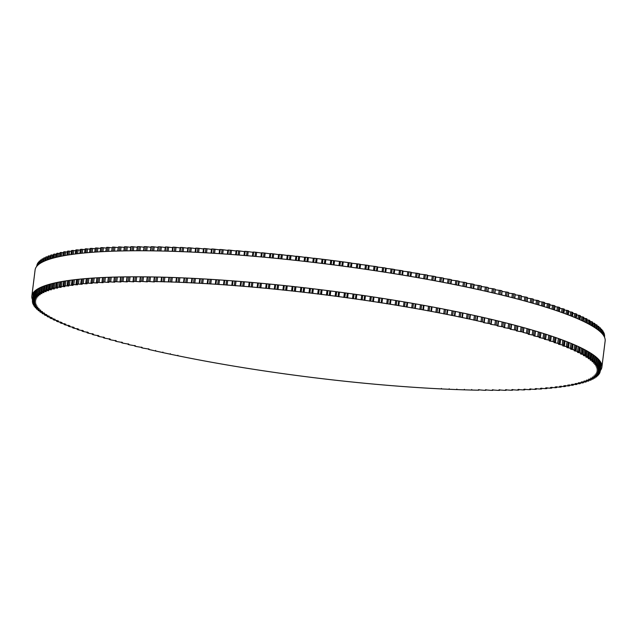 <?xml version="1.0" encoding="UTF-8"?>
<svg xmlns="http://www.w3.org/2000/svg" width="637" height="637" viewBox="0 0 637 637"><rect width="100%" height="100%" fill="white"/><g stroke="black" fill="none" stroke-linecap="round" stroke-linejoin="round"><path stroke-width="0.96" d="M527.619 298.227L532.062 298.777A286.109 41.795 7.1 0 1 533.344 299.143L533.065 303.316M523.096 332.395L527.731 333.509A286.109 41.795 7.1 0 1 529.013 333.884L528.161 334.234L533.472 335.189A286.109 41.795 7.1 0 1 534.706 335.564L533.758 335.906L539.006 336.869A286.109 41.795 7.1 0 1 540.192 337.244L539.149 337.578L544.324 338.55A286.109 41.795 7.1 0 1 545.471 338.916L544.324 339.25L549.428 340.222A286.109 41.795 7.1 0 1 550.527 340.588L549.277 340.922L554.309 341.894A286.109 41.795 7.1 0 1 555.36 342.26L554.015 342.579L558.967 343.558A286.109 41.795 7.1 0 1 559.971 343.924L558.522 344.235L563.395 345.214A286.109 41.795 7.1 0 1 564.342 345.58L562.789 345.883L567.591 346.862A286.109 41.795 7.1 0 1 568.483 347.229L566.826 347.523L571.548 348.503A286.109 41.795 7.1 0 1 572.384 348.861L570.625 349.148L575.259 350.135A286.109 41.795 7.1 0 1 576.047 350.485L574.176 350.764L578.73 351.743A286.109 41.795 7.1 0 1 579.455 352.102L577.488 352.365L581.947 353.344A286.109 41.795 7.1 0 1 582.624 353.694L580.538 353.949L584.909 354.928A286.109 41.795 7.1 0 1 585.53 355.271L583.341 355.518L587.625 356.489A286.109 41.795 7.1 0 1 588.19 356.831L585.889 357.062L590.077 358.034A286.109 41.795 7.1 0 1 590.587 358.368L588.182 358.591L592.275 359.555A286.109 41.795 7.1 0 1 592.721 359.889L590.212 360.096L594.21 361.052A286.109 41.795 7.1 0 1 594.6 361.386L591.98 361.577L595.874 362.533A286.109 41.795 7.1 0 1 596.208 362.851L593.485 363.034L597.283 363.982A286.109 41.795 7.1 0 1 597.554 364.3L594.719 364.468L598.422 365.407A286.109 41.795 7.1 0 1 598.637 365.718L595.691 365.869L599.29 366.801A286.109 41.795 7.1 0 1 599.441 367.111L596.399 367.246L599.887 368.17A286.109 41.795 7.1 0 1 599.99 368.473L596.837 368.584L600.221 369.508A286.109 41.795 7.1 0 1 600.261 369.802L597.004 369.898L600.285 370.814A286.109 41.795 7.1 0 1 600.261 371.1L596.901 371.18L600.078 372.088A286.109 41.795 7.1 0 1 599.998 372.358L596.535 372.43L599.608 373.322A286.109 41.795 7.1 0 1 599.465 373.593L595.898 373.64L598.86 374.524A286.109 41.795 7.1 0 1 598.661 374.787L594.99 374.819L597.848 375.687A286.109 41.795 7.1 0 1 597.594 375.941L593.819 375.957L596.574 376.817A286.109 41.795 7.1 0 1 596.256 377.056L592.386 377.056L595.03 377.9A286.109 41.795 7.1 0 1 594.655 378.139L590.682 378.115L593.222 378.951A286.109 41.795 7.1 0 1 592.784 379.182L588.715 379.142L591.152 379.963A286.109 41.795 7.1 0 1 590.658 380.178L586.494 380.122L588.819 380.926A286.109 41.795 7.1 0 1 588.269 381.133L584.01 381.053L586.223 381.85A286.109 41.795 7.1 0 1 585.618 382.049L581.27 381.945L583.381 382.726A286.109 41.795 7.1 0 1 582.72 382.917L578.277 382.797L580.275 383.562A286.109 41.795 7.1 0 1 579.559 383.745L575.036 383.601L576.931 384.35A286.109 41.795 7.1 0 1 576.159 384.525L571.54 384.366L573.332 385.098A286.109 41.795 7.1 0 1 572.504 385.258L567.806 385.074L569.494 385.791A286.109 41.795 7.1 0 1 568.61 385.942L563.833 385.743L565.409 386.444A286.109 41.795 7.1 0 1 564.478 386.579L559.62 386.364L561.093 387.049A286.109 41.795 7.1 0 1 560.106 387.169L555.169 386.93L556.539 387.599A286.109 41.795 7.1 0 1 555.504 387.718L550.495 387.455L551.761 388.1A286.109 41.795 7.1 0 1 550.679 388.212L545.591 387.925L546.761 388.554A286.109 41.795 7.1 0 1 545.63 388.65L540.471 388.347L541.546 388.96A286.109 41.795 7.1 0 1 540.359 389.048L535.136 388.721L536.107 389.318A286.109 41.795 7.1 0 1 534.881 389.39L529.594 389.048L530.47 389.621A286.109 41.795 7.1 0 1 529.196 389.677L523.845 389.318L524.625 389.876A286.109 41.795 7.1 0 1 523.311 389.924L517.897 389.541L518.582 390.075A286.109 41.795 7.1 0 1 517.22 390.115L511.75 389.709L512.347 390.226A286.109 41.795 7.1 0 1 510.946 390.25L505.42 389.828L505.929 390.322A286.109 41.795 7.1 0 1 504.488 390.338L498.914 389.892L499.328 390.37A286.109 41.795 7.1 0 1 497.847 390.37L492.226 389.908L492.552 390.362A286.109 41.795 7.1 0 1 491.039 390.354L485.37 389.868L485.617 390.306A286.109 41.795 7.1 0 1 484.064 390.29L478.347 389.78L478.514 390.202A286.109 41.795 7.1 0 1 476.922 390.17L471.261 390.043A286.109 41.795 7.1 0 1 469.636 389.995L463.855 389.828A286.109 41.795 7.1 0 1 462.207 389.772L456.315 389.565A286.109 41.795 7.1 0 1 454.635 389.502L448.639 389.255A286.109 41.795 7.1 0 1 446.927 389.175L440.836 388.888A286.109 41.795 7.1 0 1 439.1 388.801L432.921 388.474A286.109 41.795 7.1 0 1 431.161 388.379L424.895 388.013A286.109 41.795 7.1 0 1 423.103 387.901L416.757 387.495A286.109 41.795 7.1 0 1 414.95 387.376L408.532 386.938A286.109 41.795 7.1 0 1 406.709 386.802L400.219 386.325A286.109 41.795 7.1 0 1 398.372 386.181L391.827 385.664A286.109 41.795 7.1 0 1 389.963 385.512L383.363 384.955A286.109 41.795 7.1 0 1 381.483 384.796L374.827 384.207A286.109 41.795 7.1 0 1 372.94 384.031L366.243 383.41A286.109 41.795 7.1 0 1 364.348 383.227L357.612 382.566A286.109 41.795 7.1 0 1 355.701 382.367L348.941 381.674A286.109 41.795 7.1 0 1 347.022 381.475L340.238 380.743A286.109 41.795 7.1 0 1 338.319 380.536L331.519 379.771A286.109 41.795 7.1 0 1 329.584 379.548L322.776 378.752A286.109 41.795 7.1 0 1 320.849 378.521L314.033 377.701A286.109 41.795 7.1 0 1 312.098 377.462L305.29 376.602A286.109 41.795 7.1 0 1 303.355 376.356L296.555 375.464A286.109 41.795 7.1 0 1 294.628 375.209L287.844 374.293A286.109 41.795 7.1 0 1 285.917 374.03L279.157 373.091A286.109 41.795 7.1 0 1 277.238 372.812L270.502 371.841A286.109 41.795 7.1 0 1 268.599 371.562L261.895 370.567A286.109 41.795 7.1 0 1 260 370.28L253.335 369.253A286.109 41.795 7.1 0 1 251.456 368.958L244.839 367.915A286.109 41.795 7.1 0 1 242.976 367.613L236.415 366.538A286.109 41.795 7.1 0 1 234.559 366.235L228.062 365.136A286.109 41.795 7.1 0 1 226.223 364.826L219.789 363.703A286.109 41.795 7.1 0 1 217.973 363.385L211.611 362.254A286.109 41.795 7.1 0 1 209.82 361.927L203.529 360.773A286.109 41.795 7.1 0 1 201.762 360.438L195.559 359.268A286.109 41.795 7.1 0 1 193.815 358.926L187.708 357.739A286.109 41.795 7.1 0 1 185.988 357.397L179.968 356.187A286.109 41.795 7.1 0 1 178.28 355.844L172.364 354.626A286.109 41.795 7.1 0 1 170.7 354.276L164.895 353.041A286.109 41.795 7.1 0 1 163.263 352.683L157.57 351.433A286.109 41.795 7.1 0 1 155.977 351.083L150.396 349.817A286.109 41.795 7.1 0 1 148.835 349.458L148.453 349.307L149.058 349.1L143.381 348.192A286.109 41.795 7.1 0 1 141.852 347.834L142.162 347.468L136.525 346.552A286.109 41.795 7.1 0 1 135.036 346.186L135.434 345.827L129.844 344.896A286.109 41.795 7.1 0 1 128.387 344.537L128.873 344.171L123.339 343.239A286.109 41.795 7.1 0 1 121.922 342.873L122.495 342.515L117.017 341.575A286.109 41.795 7.1 0 1 115.647 341.201L116.308 340.851L110.878 339.903A286.109 41.795 7.1 0 1 109.556 339.529L110.312 339.179L104.938 338.223A286.109 41.795 7.1 0 1 103.656 337.857L104.508 337.506L99.205 336.551A286.109 41.795 7.1 0 1 97.963 336.177L98.91 335.834L93.671 334.871A286.109 41.795 7.1 0 1 92.476 334.497L93.52 334.162L88.352 333.191A286.109 41.795 7.1 0 1 87.205 332.825L88.352 332.49L83.248 331.519A286.109 41.795 7.1 0 1 82.149 331.144L83.391 330.818L78.359 329.847A286.109 41.795 7.1 0 1 77.316 329.48L78.662 329.154L73.701 328.182A286.109 41.795 7.1 0 1 72.706 327.816L74.155 327.498L69.274 326.518A286.109 41.795 7.1 0 1 68.326 326.16L69.879 325.849L65.085 324.87A286.109 41.795 7.1 0 1 64.186 324.512L65.842 324.217L61.128 323.238A286.109 41.795 7.1 0 1 60.284 322.871L62.052 322.585L57.418 321.605A286.109 41.795 7.1 0 1 56.629 321.247L58.493 320.976L53.946 319.997A286.109 41.795 7.1 0 1 53.213 319.639L55.188 319.376L50.729 318.396A286.109 41.795 7.1 0 1 50.052 318.046L52.13 317.791L47.759 316.812A286.109 41.795 7.1 0 1 47.138 316.47L49.328 316.223L45.052 315.251A286.109 41.795 7.1 0 1 44.486 314.909L46.78 314.678L42.591 313.707A286.109 41.795 7.1 0 1 42.09 313.372L44.494 313.149L40.402 312.186A286.109 41.795 7.1 0 1 39.948 311.851L42.464 311.644L38.467 310.681A286.109 41.795 7.1 0 1 38.077 310.354L40.696 310.163L36.795 309.208A286.109 41.795 7.1 0 1 36.468 308.881L39.191 308.706L35.393 307.759A286.109 41.795 7.1 0 1 35.123 307.44L37.949 307.273L34.255 306.333A286.109 41.795 7.1 0 1 34.04 306.023L36.978 305.871L33.387 304.932A286.109 41.795 7.1 0 1 33.228 304.629L36.277 304.494L32.782 303.57A286.109 41.795 7.1 0 1 32.686 303.268L35.839 303.148L32.447 302.233A286.109 41.795 7.1 0 1 32.415 301.938L35.672 301.834L32.383 300.927A286.109 41.795 7.1 0 1 32.407 300.64L35.776 300.56L32.591 299.653A286.109 41.795 7.1 0 1 32.67 299.382L36.142 299.31L33.068 298.419A286.109 41.795 7.1 0 1 33.212 298.148L36.779 298.1L33.809 297.216A286.109 41.795 7.1 0 1 34.008 296.953L37.679 296.922L34.82 296.054A286.109 41.795 7.1 0 1 35.083 295.799L38.857 295.783L36.102 294.923A286.109 41.795 7.1 0 1 36.42 294.676L40.29 294.684L37.647 293.832A286.109 41.795 7.1 0 1 38.021 293.601L41.994 293.617L39.454 292.789A286.109 41.795 7.1 0 1 39.892 292.558L43.953 292.598L41.524 291.778A286.109 41.795 7.1 0 1 42.018 291.563L46.182 291.619L43.857 290.814A286.109 41.795 7.1 0 1 44.407 290.607L48.659 290.687L46.445 289.891A286.109 41.795 7.1 0 1 47.05 289.692L51.398 289.787L49.296 289.007A286.109 41.795 7.1 0 1 49.957 288.824L54.392 288.943L52.393 288.179A286.109 41.795 7.1 0 1 53.11 287.996L57.641 288.131L55.745 287.383A286.109 41.795 7.1 0 1 56.518 287.215L61.128 287.375L59.345 286.642A286.109 41.795 7.1 0 1 60.165 286.483L64.863 286.658L63.182 285.941A286.109 41.795 7.1 0 1 64.066 285.798L68.844 285.997L67.267 285.296A286.109 41.795 7.1 0 1 68.199 285.161L73.056 285.376L71.583 284.691A286.109 41.795 7.1 0 1 72.562 284.564L77.499 284.803L76.129 284.142A286.109 41.795 7.1 0 1 77.165 284.022L82.181 284.285L80.907 283.632A286.109 41.795 7.1 0 1 81.99 283.529L87.078 283.807L85.907 283.178A286.109 41.795 7.1 0 1 87.046 283.091L92.198 283.385L91.131 282.772A286.109 41.795 7.1 0 1 92.309 282.693L97.533 283.019L96.561 282.422A286.109 41.795 7.1 0 1 97.787 282.35L103.083 282.693L102.207 282.119A286.109 41.795 7.1 0 1 103.473 282.056L108.831 282.422L108.051 281.865A286.109 41.795 7.1 0 1 109.365 281.817L114.779 282.199L114.095 281.665A286.109 41.795 7.1 0 1 115.448 281.626L120.919 282.032L120.321 281.514A286.109 41.795 7.1 0 1 121.723 281.49L127.249 281.912L126.747 281.419A286.109 41.795 7.1 0 1 128.188 281.403L133.762 281.849L133.348 281.371A286.109 41.795 7.1 0 1 134.821 281.363L140.451 281.833L140.116 281.371A286.109 41.795 7.1 0 1 141.637 281.379L147.306 281.865L147.059 281.435A286.109 41.795 7.1 0 1 148.612 281.45L154.321 281.952L154.162 281.538A286.109 41.795 7.1 0 1 155.746 281.57L161.416 281.697A286.109 41.795 7.1 0 1 163.032 281.745L168.813 281.912A286.109 41.795 7.1 0 1 170.469 281.96L176.361 282.175A286.109 41.795 7.1 0 1 178.041 282.239L184.037 282.486A286.109 41.795 7.1 0 1 185.741 282.565L191.833 282.852A286.109 41.795 7.1 0 1 193.568 282.939L199.755 283.266A286.109 41.795 7.1 0 1 201.515 283.361L207.781 283.728A286.109 41.795 7.1 0 1 209.565 283.839L215.911 284.245A286.109 41.795 7.1 0 1 217.719 284.365L224.136 284.803A286.109 41.795 7.1 0 1 225.968 284.938L232.457 285.416A286.109 41.795 7.1 0 1 234.297 285.559L240.85 286.077A286.109 41.795 7.1 0 1 242.713 286.228L249.314 286.777A286.109 41.795 7.1 0 1 251.193 286.945L257.842 287.534A286.109 41.795 7.1 0 1 259.737 287.709L266.425 288.33A286.109 41.795 7.1 0 1 268.328 288.513L275.057 289.174A286.109 41.795 7.1 0 1 276.968 289.365L283.728 290.066A286.109 41.795 7.1 0 1 285.647 290.265L292.431 290.998A286.109 41.795 7.1 0 1 294.358 291.205L301.158 291.969A286.109 41.795 7.1 0 1 303.085 292.192L309.901 292.988A286.109 41.795 7.1 0 1 311.827 293.211L318.643 294.039A286.109 41.795 7.1 0 1 320.57 294.278L327.386 295.138A286.109 41.795 7.1 0 1 329.313 295.385L336.121 296.269A286.109 41.795 7.1 0 1 338.04 296.524L344.832 297.439A286.109 41.795 7.1 0 1 346.751 297.71L353.519 298.649A286.109 41.795 7.1 0 1 355.43 298.92L362.174 299.892A286.109 41.795 7.1 0 1 364.077 300.178L370.782 301.174A286.109 41.795 7.1 0 1 372.669 301.46L379.334 302.487A286.109 41.795 7.1 0 1 381.213 302.774L387.829 303.825A286.109 41.795 7.1 0 1 389.701 304.128L396.262 305.203A286.109 41.795 7.1 0 1 398.109 305.505L404.614 306.604A286.109 41.795 7.1 0 1 406.446 306.915L412.887 308.029A286.109 41.795 7.1 0 1 414.695 308.348L421.065 309.486A286.109 41.795 7.1 0 1 422.857 309.813L429.139 310.967A286.109 41.795 7.1 0 1 430.907 311.302L437.109 312.472A286.109 41.795 7.1 0 1 438.853 312.807L444.968 314.001A286.109 41.795 7.1 0 1 446.688 314.344L452.7 315.546A286.109 41.795 7.1 0 1 454.396 315.896L460.312 317.115A286.109 41.795 7.1 0 1 461.968 317.465L467.781 318.699A286.109 41.795 7.1 0 1 469.405 319.049L475.106 320.3A286.109 41.795 7.1 0 1 476.699 320.658L482.281 321.916A286.109 41.795 7.1 0 1 483.841 322.274L484.216 322.433L483.61 322.64L489.296 323.548A286.109 41.795 7.1 0 1 490.824 323.907L490.514 324.273L496.151 325.188A286.109 41.795 7.1 0 1 497.64 325.555L497.242 325.913L502.832 326.837A286.109 41.795 7.1 0 1 504.281 327.203L503.803 327.569L509.337 328.501A286.109 41.795 7.1 0 1 510.747 328.867L510.173 329.225L515.659 330.165A286.109 41.795 7.1 0 1 517.029 330.531L516.368 330.89L521.791 331.837A286.109 41.795 7.1 0 1 523.12 332.203L523.096 332.395M533.495 299.916L537.795 300.449A286.109 41.795 7.1 0 1 539.037 300.823L538.743 304.98M539.165 301.612L543.329 302.129A286.109 41.795 7.1 0 1 544.524 302.503L544.5 302.671M544.635 303.3L548.648 303.809A286.109 41.795 7.1 0 1 549.795 304.175L549.779 304.343M549.882 304.988L553.752 305.481A286.109 41.795 7.1 0 1 554.851 305.856L554.835 306.007M554.923 306.676L558.641 307.153A286.109 41.795 7.1 0 1 559.684 307.52L559.668 307.671M559.74 308.348L563.299 308.818A286.109 41.795 7.1 0 1 564.294 309.184L564.278 309.327M564.334 310.028L567.726 310.482A286.109 41.795 7.1 0 1 568.674 310.84L568.65 310.975M568.69 311.692L571.915 312.13A286.109 41.795 7.1 0 1 572.814 312.488L572.798 312.616M572.814 313.34L575.872 313.762A286.109 41.795 7.1 0 1 576.716 314.129L576.7 314.248M576.708 314.989L579.582 315.395A286.109 41.795 7.1 0 1 580.371 315.753L580.355 315.864M580.355 316.613L583.054 317.003A286.109 41.795 7.1 0 1 583.787 317.361L583.771 317.465M583.755 318.229L586.271 318.604A286.109 41.795 7.1 0 1 586.948 318.954L586.94 319.049M586.908 319.83L589.241 320.188A286.109 41.795 7.1 0 1 589.862 320.53L589.846 320.626M589.806 321.406L591.948 321.749A286.109 41.795 7.1 0 1 592.514 322.091L592.506 322.171M592.45 322.967L594.409 323.293A286.109 41.795 7.1 0 1 594.91 323.628L594.902 323.707M594.839 324.512L596.598 324.814A286.109 41.795 7.1 0 1 597.052 325.149L597.044 325.212M596.973 326.025L598.533 326.319A286.109 41.795 7.1 0 1 598.923 326.646L598.915 326.701M598.836 327.522L600.205 327.792A286.109 41.795 7.1 0 1 600.532 328.119L600.532 328.166M600.444 328.987L601.607 329.241A286.109 41.795 7.1 0 1 601.877 329.56L601.877 329.6M601.782 330.428L602.745 330.667A286.109 41.795 7.1 0 1 602.96 330.977L602.57 334.162L602.96 330.977M602.857 331.853L603.613 332.068A286.109 41.795 7.1 0 1 603.772 332.371L603.414 335.269L603.772 332.371M603.669 333.247L604.218 333.43A286.109 41.795 7.1 0 1 604.314 333.732L604.314 333.74M604.202 334.624L604.553 334.767A286.109 41.795 7.1 0 1 604.585 335.062L604.362 336.877L604.585 335.062M604.473 335.986L604.617 336.073A286.109 41.795 7.1 0 1 604.593 336.36L604.489 337.156L604.593 336.36M36.739 265.9L36.667 266.425L36.803 265.86M37.392 263.686L37.392 263.678A286.109 41.795 7.1 0 1 37.535 263.407L38.021 263.36M38.132 262.484L37.79 265.215L38.14 262.476A286.109 41.795 7.1 0 1 38.339 262.213L39.032 262.181M39.144 261.329L38.761 264.387L39.152 261.313A286.109 41.795 7.1 0 1 39.406 261.059L40.306 261.051M40.426 260.183L40.02 263.479L40.426 260.183A286.109 41.795 7.1 0 1 40.744 259.944L41.851 259.968M41.962 259.14L41.97 259.1A286.109 41.795 7.1 0 1 42.345 258.861L43.65 258.917M43.77 258.104L43.778 258.049A286.109 41.795 7.1 0 1 44.216 257.818L45.721 257.913M45.848 257.101L45.848 257.037A286.109 41.795 7.1 0 1 46.342 256.822L48.046 256.942M48.173 256.146L48.181 256.074A286.109 41.795 7.1 0 1 48.731 255.867L50.626 256.018M50.761 255.23L50.777 255.15A286.109 41.795 7.1 0 1 51.382 254.951L53.46 255.134M53.612 254.362L53.619 254.274A286.109 41.795 7.1 0 1 54.28 254.083L56.558 254.298M56.709 253.534L56.725 253.438A286.109 41.795 7.1 0 1 57.441 253.255L59.894 253.502M60.061 252.746L60.069 252.65A286.109 41.795 7.1 0 1 60.841 252.475L63.485 252.746M63.652 252.013L63.668 251.902A286.109 41.795 7.1 0 1 64.496 251.742L67.315 252.045M67.498 251.32L67.506 251.209A286.109 41.795 7.1 0 1 68.39 251.058L71.384 251.384M71.575 250.683L71.591 250.556A286.109 41.795 7.1 0 1 72.522 250.421L75.684 250.771M75.891 250.086L75.907 249.951A286.109 41.795 7.1 0 1 76.894 249.831L80.222 250.206M80.437 249.537L80.461 249.401A286.109 41.795 7.1 0 1 81.496 249.282L84.984 249.696M85.215 249.043L85.239 248.9A286.109 41.795 7.1 0 1 86.321 248.788L89.976 249.226M90.215 248.597L90.239 248.446A286.109 41.795 7.1 0 1 91.37 248.35L95.176 248.804M95.439 248.199L95.454 248.04A286.109 41.795 7.1 0 1 96.641 247.952L100.598 248.438M100.869 247.849L100.893 247.682A286.109 41.795 7.1 0 1 102.119 247.61L106.22 248.119M105.798 251.48L106.53 247.379A286.109 41.795 7.1 0 1 107.804 247.323L112.048 247.849M111.626 251.233L112.375 247.124A286.109 41.795 7.1 0 1 113.689 247.076L118.076 247.626M117.646 251.042L118.418 246.925A286.109 41.795 7.1 0 1 119.78 246.885L124.287 247.459M124.605 246.957L124.653 246.774A286.109 41.795 7.1 0 1 126.054 246.75L130.689 247.339M130.983 246.853L131.071 246.678A286.109 41.795 7.1 0 1 132.512 246.662L137.274 247.275M137.544 246.806L137.672 246.63A286.109 41.795 7.1 0 1 139.153 246.63L144.026 247.26M144.28 246.806L144.448 246.638A286.109 41.795 7.1 0 1 145.961 246.646L150.945 247.291M151.184 246.853L151.383 246.694A286.109 41.795 7.1 0 1 152.936 246.71L158.024 247.379M158.247 246.957L158.486 246.798A286.109 41.795 7.1 0 1 160.078 246.83L165.262 247.514M165.461 247.116L165.739 246.957A286.109 41.795 7.1 0 1 167.364 247.005L172.643 247.697M172.826 247.315L173.145 247.172A286.109 41.795 7.1 0 1 174.793 247.228L180.16 247.936M180.327 247.57L180.685 247.435A286.109 41.795 7.1 0 1 182.365 247.498L187.819 248.223M187.963 247.881L188.361 247.745A286.109 41.795 7.1 0 1 190.073 247.825L195.591 248.565M195.726 248.239L196.164 248.112A286.109 41.795 7.1 0 1 197.9 248.199L203.49 248.956M203.609 248.645L204.079 248.526A286.109 41.795 7.1 0 1 205.839 248.621L211.492 249.386M211.603 249.107L212.105 248.987A286.109 41.795 7.1 0 1 213.897 249.099L219.606 249.871M219.693 249.608L220.243 249.505A286.109 41.795 7.1 0 1 222.05 249.624L227.807 250.413M227.385 254.195L227.847 250.118L228.468 250.062A286.109 41.795 7.1 0 1 230.291 250.198L236.096 250.994M235.666 254.8L236.128 250.723L236.781 250.675A286.109 41.795 7.1 0 1 238.628 250.819L244.473 251.623M244.027 255.461L244.497 251.384L245.173 251.336A286.109 41.795 7.1 0 1 247.037 251.488L252.913 252.3M252.451 256.162L252.937 252.085L253.637 252.045A286.109 41.795 7.1 0 1 255.517 252.204L261.417 253.016M261.441 252.833L260.931 256.902L261.441 252.833L262.173 252.793A286.109 41.795 7.1 0 1 264.06 252.969L269.977 253.789M269.992 253.63L269.491 257.698L269.992 253.63L270.757 253.59A286.109 41.795 7.1 0 1 272.652 253.773L278.584 254.601M278.6 254.474L278.09 258.534L278.6 254.474L279.388 254.434A286.109 41.795 7.1 0 1 281.299 254.633L287.231 255.461M287.239 255.357L286.738 259.418L287.239 255.357L288.059 255.326A286.109 41.795 7.1 0 1 289.978 255.525L295.91 256.361M295.918 256.289L295.409 260.342L295.918 256.289L296.762 256.257A286.109 41.795 7.1 0 1 298.681 256.464L304.605 257.3M304.112 261.313L304.613 257.26L305.481 257.229A286.109 41.795 7.1 0 1 307.416 257.452L313.324 258.288M313.324 258.272L312.823 262.317L313.324 258.272L314.224 258.248A286.109 41.795 7.1 0 1 316.151 258.479L322.967 259.299A286.109 41.795 7.1 0 1 324.902 259.538L331.71 260.398A286.109 41.795 7.1 0 1 333.645 260.644L340.445 261.536A286.109 41.795 7.1 0 1 342.372 261.791L349.156 262.707A286.109 41.795 7.1 0 1 351.083 262.97L351.903 263.208L351.393 267.261L351.903 263.208M351.895 263.264L357.843 263.909A286.109 41.795 7.1 0 1 359.762 264.188L360.55 264.419L360.04 268.48M360.542 264.506L366.498 265.159A286.109 41.795 7.1 0 1 368.401 265.438L369.165 265.669L368.656 269.73L369.165 265.669M369.157 265.78L375.105 266.433A286.109 41.795 7.1 0 1 377 266.72L377.741 266.951L377.223 271.012L377.741 266.951M377.717 267.094L383.665 267.747A286.109 41.795 7.1 0 1 385.544 268.042L386.253 268.265L385.735 272.325L386.253 268.265M386.229 268.432L392.161 269.085A286.109 41.795 7.1 0 1 394.024 269.387L394.709 269.61L394.184 273.671L394.709 269.61M394.685 269.809L400.585 270.462A286.109 41.795 7.1 0 1 402.441 270.765L403.094 270.98L402.56 275.049M403.07 271.211L408.938 271.864A286.109 41.795 7.1 0 1 410.777 272.174L411.406 272.389L410.857 276.45M411.375 272.636L417.211 273.297A286.109 41.795 7.1 0 1 419.027 273.615L419.624 273.814L419.074 277.883M419.592 274.093L425.389 274.746A286.109 41.795 7.1 0 1 427.18 275.073L427.753 275.272L427.196 279.34M427.722 275.582L433.471 276.227A286.109 41.795 7.1 0 1 435.238 276.562L435.716 276.8M435.748 277.087L441.441 277.732A286.109 41.795 7.1 0 1 443.185 278.074L443.623 278.305M443.663 278.616L449.292 279.261A286.109 41.795 7.1 0 1 451.012 279.603L451.418 279.834M451.466 280.169L457.032 280.813A286.109 41.795 7.1 0 1 458.72 281.156L459.086 281.379M459.142 281.745L464.636 282.374A286.109 41.795 7.1 0 1 466.3 282.724L466.626 282.947M466.69 283.338L472.105 283.959A286.109 41.795 7.1 0 1 473.737 284.317L474.024 284.54M474.103 284.946L479.43 285.567A286.109 41.795 7.1 0 1 481.023 285.917L481.277 286.14M481.365 286.562L486.604 287.183A286.109 41.795 7.1 0 1 488.165 287.542L488.038 291.77M488.483 288.203L493.619 288.808A286.109 41.795 7.1 0 1 495.148 289.166L494.997 293.394M495.435 289.851L500.475 290.448A286.109 41.795 7.1 0 1 501.964 290.814L501.789 295.035M502.227 291.515L507.156 292.104A286.109 41.795 7.1 0 1 508.613 292.463L508.414 296.675M508.852 293.179L513.661 293.761A286.109 41.795 7.1 0 1 515.078 294.127L514.863 298.331M515.293 294.859L519.983 295.425A286.109 41.795 7.1 0 1 521.353 295.799L521.122 299.987M521.552 296.539L526.122 297.097A286.109 41.795 7.1 0 1 527.444 297.471L527.189 301.651M32.511 299.844A287.231 41.962 7.1 0 1 31.85 296.022A287.231 41.962 7.1 0 1 120.799 276.944A287.231 41.962 7.1 0 1 431.886 306.859A287.231 41.962 7.1 0 1 601.901 367.031A287.231 41.962 7.1 0 1 600.333 370.575M601.901 367.031L605.15 340.978A287.231 41.962 -172.9 0 0 435.127 280.806A287.231 41.962 -172.9 0 0 124.04 250.89A287.231 41.962 -172.9 0 0 35.099 269.969L31.85 296.022M530.772 298.602L530.287 302.519M527.046 328.573L526.449 333.342M532.062 298.777L531.545 302.878M528.304 328.931L527.731 333.509M533.344 299.143L532.835 303.244M529.586 329.297L529.013 333.884M536.513 300.274L536.028 304.175M532.787 330.229L532.19 335.014M537.795 300.449L537.286 304.55M534.045 330.603L533.472 335.189M539.037 300.823L538.528 304.916M535.279 330.969L534.706 335.564M542.055 301.954L541.569 305.832M538.321 331.885L537.724 336.686M543.329 302.129L542.82 306.214M539.579 332.275L539.006 336.869M544.524 302.503L544.014 306.588M540.765 332.641L540.192 337.244M547.382 303.626L546.896 307.488M543.656 333.541L543.05 338.358M548.648 303.809L548.146 307.886M544.898 333.939L544.324 338.55M549.795 304.175L549.285 308.252M546.044 334.306L545.471 338.916M552.494 305.29L552.008 309.144M548.768 335.197L548.162 340.031M553.752 305.481L553.25 309.55M550.002 335.603L549.428 340.222M554.851 305.856L554.349 309.916M551.101 335.97L550.527 340.588M557.383 306.962L556.905 310.784M553.664 336.838L553.059 341.703M558.641 307.153L558.131 311.206M554.891 337.26L554.309 341.894M559.684 307.52L559.182 311.573M555.934 337.626L555.36 342.26M562.049 308.619L561.579 312.425M558.331 338.478L557.725 343.359M563.299 308.818L562.797 312.863M559.549 338.916L558.967 343.558M564.294 309.184L563.793 313.221M560.544 339.274L559.971 343.924M566.492 310.275L566.022 314.049M562.774 340.102L562.16 345.015M567.726 310.482L567.225 314.503M563.976 340.556L563.395 345.214M568.674 310.84L568.172 314.861M564.923 340.914L564.342 345.58M570.696 311.923L570.226 315.665M566.986 341.719L566.365 346.655M571.915 312.13L571.421 316.135M568.172 342.188L567.591 346.862M572.814 312.488L572.313 316.493M569.064 342.547L568.483 347.229M574.662 313.555L574.2 317.266M570.951 343.319L570.338 348.296M575.872 313.762L575.378 317.752M572.13 343.805L571.548 348.503M576.716 314.129L576.214 318.11M572.974 344.163L572.384 348.861M578.388 315.18L577.934 318.842M574.685 344.904L574.064 349.912M579.582 315.395L579.089 319.36M575.848 345.413L575.259 350.135M580.371 315.753L579.877 319.71M576.636 345.764L576.047 350.485M581.868 316.788L581.422 320.411M578.173 346.464L577.544 351.528M583.054 317.003L582.56 320.944M579.32 346.998L578.73 351.743M583.787 317.361L583.293 321.295M580.052 347.348L579.455 352.102M585.108 318.381L584.662 321.956M581.414 348.009L580.777 353.121M586.271 318.604L585.785 322.513M582.537 348.566L581.947 353.344M586.948 318.954L586.462 322.855M583.221 348.909L582.624 353.694M588.086 319.957L587.648 323.469M584.408 349.522L583.763 354.698M589.241 320.188L588.755 324.058M585.514 350.111L584.909 354.928M589.862 320.53L589.376 324.4M586.136 350.454L585.53 355.271M590.817 321.518L590.388 324.958M587.147 351.011L586.494 356.258M591.948 321.749L591.47 325.579M588.23 351.632L587.625 356.489M592.514 322.091L592.036 325.913M588.795 351.966L588.19 356.831M593.294 323.063L592.88 326.415M589.631 352.468L588.97 357.803M594.409 323.293L593.931 327.076M590.69 353.129L590.077 358.034M594.91 323.628L594.44 327.402M590.618 358.408L591.232 353.471L590.587 358.368M595.507 324.583L595.101 327.832M591.861 353.885L591.184 359.324M596.598 324.814L596.136 328.533M592.888 354.586L592.275 359.555M597.052 325.149L596.59 328.851M593.342 354.905L592.721 359.889L593.365 354.92M597.466 326.08L597.076 329.202M593.827 355.255L593.135 360.821M598.533 326.319L598.079 329.958M594.831 356.011L594.21 361.052M598.493 330.285L598.939 326.677L598.469 330.261M594.616 361.418L595.245 356.338L594.6 361.386M599.154 327.553L598.788 330.515M595.539 356.569L594.831 362.294M600.205 327.792L599.759 331.336M596.519 357.389L595.874 362.533M600.532 328.119L600.094 331.63L600.548 328.143M596.853 357.683L596.208 362.851M600.587 329.003L600.237 331.758M596.996 357.811L596.256 363.743M601.607 329.241L601.185 332.649M597.936 358.703L597.283 363.982M601.471 332.944L601.893 329.584L601.463 332.936M597.562 364.324L598.223 358.997L597.554 364.3M597.522 364.356L597.418 365.168M602.745 330.667L602.339 333.899M599.098 359.953L598.422 365.407M599.321 360.216L598.637 365.718L599.321 360.224M598.414 365.797L598.318 366.562M603.613 332.068L603.247 335.038M599.998 361.091L599.29 366.801M600.165 361.322L599.441 367.111L600.165 361.33M599.035 367.183L598.947 367.923M604.218 333.43L603.892 336.017M600.651 362.071L599.887 368.17M600.763 362.262L599.99 368.473L600.763 362.262M599.393 368.528L599.306 369.261M604.553 334.767L604.306 336.758M601.057 362.811L600.221 369.508M601.113 362.931L600.261 369.802L601.113 362.931M599.489 369.842L599.393 370.567M604.617 336.073L604.481 337.132M601.24 363.186L600.285 370.814M601.248 363.209L600.261 371.1L601.248 363.209M599.306 371.116L599.218 371.841M600.197 371.14L600.078 372.08L600.197 371.14M598.868 372.35L598.772 373.075M599.72 372.422L599.608 373.306L599.72 372.422M598.151 373.561L598.063 374.277M598.971 373.64L598.868 374.5L598.979 373.64M597.172 374.723L597.084 375.44M597.96 374.819L597.856 375.655L597.968 374.819M595.921 375.854L595.834 376.571M596.678 375.949L596.574 376.778L596.694 375.949M594.409 376.953L594.321 377.661M595.133 377.032L595.038 377.86M592.633 378.004L592.545 378.704M593.326 378.083L593.23 378.896M590.595 379.015L590.507 379.716M591.255 379.087L591.152 379.899M588.301 379.994L588.214 380.687M588.922 380.05L588.827 380.854M585.745 380.926L585.658 381.611M586.335 380.982L586.239 381.77M582.935 381.81L582.847 382.487M583.484 381.858L583.388 382.638M579.869 382.654L579.781 383.331M576.557 383.458L576.469 384.119M572.989 384.215L572.91 384.867M569.183 384.923L569.104 385.568M565.138 385.584L565.067 386.221M560.863 386.205L560.783 386.826M556.348 386.77L556.276 387.384M551.61 387.288L551.531 387.885M546.642 387.758L546.57 388.347M541.466 388.18L541.394 388.753M536.067 388.554L535.996 389.111M530.462 388.881L530.398 389.422M524.657 389.151L524.593 389.677M518.653 389.374L518.59 389.884M512.459 389.541L512.395 390.043M506.073 389.661L506.017 390.147M499.512 389.733L499.456 390.194M492.775 389.748L492.719 390.194M485.872 389.717L485.816 390.147M478.809 389.629L478.753 390.043M148.668 348.845L148.62 349.251M141.733 347.197L141.677 347.619M134.956 345.541L134.901 345.979M128.348 343.876L128.292 344.33M121.93 342.204L121.866 342.674M115.687 340.524L115.623 341.01M109.636 338.836L109.572 339.346M103.783 337.148L103.72 337.674M98.13 335.46L98.066 336.002M92.691 333.772L92.62 334.329M87.452 332.092L87.388 332.657M82.444 330.404L82.364 330.985M77.642 328.732L77.571 329.321M73.08 327.06L73 327.665M68.74 325.396L68.669 326.017M64.64 323.747L64.56 324.376M60.778 322.107L60.698 322.744M57.155 320.475L57.075 321.128M53.779 318.866L53.699 319.519M50.657 317.266L50.578 317.935M47.249 315.602L47.154 316.374M47.783 315.689L47.695 316.366M44.59 314.041L44.494 314.829M45.163 314.129L45.076 314.813M42.193 312.496L42.098 313.293M42.806 312.592L42.719 313.277M40.059 310.975L39.956 311.788M40.704 311.071L40.617 311.772M38.188 309.486L38.085 310.299M38.857 309.574L38.769 310.283M36.572 308.013L36.468 308.834M37.28 308.109L37.193 308.818M35.107 307.416L35.218 306.572L35.123 307.4M35.967 306.668L35.879 307.376M34.151 305.147L34.048 305.983L34.143 305.147M34.924 305.25L34.836 305.967M33.339 303.753L33.235 304.605L33.331 303.753M34.143 303.865L34.056 304.582M32.798 302.376L32.686 303.252L32.798 302.376M33.634 302.511L33.538 303.228M32.527 301.014L32.415 301.93L32.527 301.014M33.387 301.19L33.299 301.906M33.427 292.479L32.407 300.64L33.427 292.479M33.411 299.892L33.323 300.616M33.498 292.391L32.591 299.653L33.498 292.391M37.002 264.642L36.795 266.274M33.554 292.327L32.67 299.382M33.705 298.634L33.61 299.366M33.872 291.953L33.068 298.419L33.872 291.961M37.535 263.407L37.241 265.764M34 291.818L33.212 298.148M34.263 297.399L34.175 298.14M33.809 297.224L34.549 291.268L33.809 297.216M38.339 262.213L37.989 265.04M34.74 291.093L34.008 296.953M35.099 296.197L35.003 296.953M34.812 296.062L35.513 290.44L34.82 296.054M39.406 261.059L39.016 264.188M35.776 290.241L35.083 295.799M36.198 295.019L36.102 295.807M36.771 289.532L36.102 294.923M40.744 259.944L40.33 263.28M37.081 289.333L36.42 294.676M41.787 259.952L41.453 262.603M38.212 288.657L37.456 294.692M41.97 259.1L41.54 262.555L41.954 259.116M37.631 293.856L38.284 288.617L37.647 293.832M42.345 258.861L41.915 262.348M38.666 288.402L38.021 293.601M43.412 258.885L43.053 261.759M39.805 287.813L39.088 293.625M43.778 258.049L43.332 261.624M40.091 287.677L39.454 292.789M44.216 257.818L43.77 261.425M40.521 287.478L39.892 292.558M45.299 257.85L44.916 260.907M41.676 286.961L40.975 292.59M45.848 257.037L45.394 260.708M42.153 286.761L41.524 291.778M46.342 256.822L45.888 260.509M42.639 286.562L42.018 291.563M47.449 256.862L47.05 260.055M43.81 286.109L43.125 291.603M48.181 256.074L47.719 259.816M44.471 285.87L43.857 290.814M48.731 255.867L48.269 259.617M45.02 285.679L44.407 290.607M49.861 255.915L49.447 259.219M46.198 285.28L45.53 290.647M50.777 255.15L50.299 258.948M47.058 285.002L46.445 289.891M51.382 254.951L50.904 258.765M47.664 284.819L47.05 289.692M52.529 255.007L52.099 258.407M48.858 284.46L48.197 289.747M53.619 254.274L53.142 258.12M49.893 284.174L49.296 289.007M54.28 254.083L53.803 257.937M50.562 283.991L49.957 288.824M55.443 254.139L55.013 257.627M51.764 283.68L51.119 288.88M56.725 253.438L56.239 257.324M52.99 283.377L52.393 288.179M57.441 253.255L56.956 257.149M53.707 283.202L53.11 287.996M58.62 253.327L58.174 256.87M54.933 282.924L54.288 288.067M60.069 252.65L59.583 256.568M56.335 282.621L55.745 287.383M60.841 252.475L60.356 256.4M57.107 282.462L56.518 287.215M62.036 252.555L61.59 256.154M58.341 282.207L57.712 287.295M63.668 251.902L63.174 255.851M59.934 281.904L59.345 286.642M64.496 251.742L64.003 255.7M60.754 281.753L60.165 286.483M65.707 251.83L65.253 255.477M62.004 281.53L61.375 286.562M67.506 251.209L67.012 255.174M63.772 281.236L63.182 285.941M68.39 251.058L67.896 255.039M64.648 281.092L64.066 285.798M69.608 251.145L69.154 254.84M65.906 280.893L65.285 285.886M71.591 250.556L71.097 254.553M67.848 280.606L67.267 285.296M72.522 250.421L72.029 254.418M68.78 280.471L68.199 285.161M73.757 250.516L73.295 254.243M70.046 280.296L69.433 285.257M75.907 249.951L75.405 253.964M72.164 280.017L71.583 284.691M76.894 249.831L76.392 253.845M73.144 279.898L72.562 284.564M78.136 249.927L77.666 253.693M74.425 279.747L73.812 284.667M80.461 249.401L79.959 253.43M76.711 279.484L76.129 284.142M81.496 249.282L80.995 253.319M77.746 279.372L77.165 284.022M82.746 249.393L82.277 253.184M79.028 279.237L78.423 284.134M85.239 248.9L84.729 252.945M81.488 278.998L80.907 283.632M86.321 248.788L85.82 252.841M82.571 278.895L81.99 283.529M87.58 248.908L87.11 252.722M83.861 278.775L83.256 283.648M90.239 248.446L89.729 252.499M86.489 278.552L85.907 283.178M91.37 248.35L90.868 252.411M87.619 278.465L87.046 283.091M92.636 248.47L92.158 252.308M88.917 278.361L88.312 283.21M95.454 248.04L94.953 252.109M91.704 278.162L91.131 282.772M96.641 247.952L96.131 252.029M92.883 278.082L92.309 282.693M97.915 248.088L97.429 251.941M94.188 277.995L93.583 282.82M100.893 247.682L100.383 251.766M97.135 277.82L96.561 282.422M102.119 247.61L101.609 251.695M98.361 277.748L97.787 282.35M103.393 247.745L102.915 251.623M99.667 277.676L99.069 282.486M106.53 247.379L106.021 251.472M102.78 277.525L102.207 282.119M107.804 247.323L107.295 251.408M104.046 277.461L103.473 282.056M109.086 247.459L108.601 251.352M105.36 277.406L104.763 282.199M112.375 247.124L111.865 251.225M108.616 277.278L108.051 281.865M113.689 247.076L113.179 251.177M109.938 277.23L109.365 281.817M114.979 247.228L114.493 251.137M111.244 277.191L110.655 281.968M118.418 246.925L117.909 251.034M114.66 277.087L114.095 281.665M119.78 246.885L119.262 250.994M116.022 277.047L115.448 281.626M121.062 247.045L120.576 250.962M117.327 277.015L116.738 281.785M124.653 246.774L124.143 250.89M120.895 276.944L120.321 281.514M126.054 246.75L125.537 250.867M122.296 276.92L121.723 281.49M127.336 246.909L126.851 250.843M123.602 276.896L123.013 281.65M131.071 246.678L130.561 250.795M127.312 276.848L126.747 281.419M132.512 246.662L132.002 250.787M128.754 276.84L128.188 281.403M133.802 246.83L133.308 250.771M130.059 276.832L129.47 281.57M137.672 246.63L137.154 250.755M133.913 276.808L133.348 281.371M139.153 246.63L138.635 250.755M135.394 276.808L134.821 281.363M140.435 246.798L139.941 250.755M136.7 276.808L136.111 281.538M144.448 246.638L143.93 250.771M140.681 276.824L140.116 281.371M145.961 246.646L145.451 250.779M142.202 276.832L141.637 281.379M147.243 246.822L146.749 250.787M143.5 276.84L142.919 281.562M151.383 246.694L150.873 250.827M147.625 276.88L147.059 281.435M152.936 246.71L152.426 250.851M149.177 276.904L148.612 281.45M154.21 246.893L153.716 250.867M150.475 276.92L149.886 281.634M158.486 246.798L157.968 250.938M154.727 276.999L154.162 281.538M160.078 246.83L159.561 250.97M156.312 277.031L155.746 281.57M161.344 247.021L160.85 251.002M157.602 277.055L157.013 281.761M165.739 246.957L165.222 251.105M161.981 277.159L161.416 281.697M167.364 247.005L166.846 251.153M163.598 277.206L163.032 281.745M168.622 247.196L168.128 251.185M164.879 277.238L164.298 281.936M173.145 247.172L172.627 251.32M169.378 277.374L168.813 281.912M174.793 247.228L174.283 251.376M171.035 277.429L170.469 281.96M176.051 247.419L175.549 251.416M172.309 277.469L171.719 282.159M180.685 247.435L180.167 251.591M176.927 277.644L176.361 282.175M182.365 247.498L181.848 251.655M178.607 277.708L178.041 282.239M183.607 247.697L183.114 251.703M179.865 277.756L179.284 282.438M188.361 247.745L187.843 251.902M184.595 277.955L184.037 282.486M190.073 247.825L189.555 251.981M186.307 278.035L185.741 282.565M191.299 248.032L190.805 252.037M187.557 278.09L186.975 282.764M196.164 248.112L195.639 252.268M192.398 278.321L191.833 282.852M197.9 248.199L197.382 252.356M194.134 278.409L193.568 282.939M199.118 248.406L198.617 252.419M195.376 278.473L194.787 283.147M204.079 248.526L203.561 252.69M200.313 278.743L199.755 283.266M205.839 248.621L205.321 252.785M202.08 278.839L201.515 283.361M207.049 248.836L206.547 252.857M203.299 278.91L202.717 283.576M212.105 248.987L211.588 253.152M208.347 279.205L207.781 283.728M213.897 249.099L213.371 253.263M210.13 279.317L209.565 283.839M215.083 249.314L214.581 253.343M211.341 279.396L210.759 284.054M220.243 249.505L219.717 253.669M216.476 279.723L215.911 284.245M222.05 249.624L221.525 253.789M218.284 279.842L217.719 284.365M223.221 249.847L222.719 253.868M219.478 279.922L218.897 284.58M224.136 280.248L223.571 284.819M228.468 250.062L227.95 254.235M224.702 280.288L224.136 284.803M230.291 250.198L229.774 254.37M226.533 280.423L225.968 284.938M231.454 250.421L230.952 254.45M227.704 280.503L227.13 285.161M232.417 280.853L231.852 285.432M236.781 250.675L236.263 254.848M233.015 280.901L232.457 285.416M238.628 250.819L238.111 254.991M234.862 281.044L234.297 285.559M239.767 251.042L239.265 255.079M236.024 281.132L235.443 285.782M240.778 281.514L240.205 286.093M245.173 251.336L244.656 255.509M241.407 281.562L240.85 286.077M247.037 251.488L246.519 255.66M243.27 281.713L242.713 286.228M248.159 251.719L247.658 255.755M244.409 281.809L243.836 286.459M249.21 282.215L248.637 286.801L249.186 282.207M253.637 252.045L253.12 256.217M249.879 282.271L249.314 286.777M255.517 252.204L254.999 256.377M251.75 282.43L251.193 286.945M256.623 252.435L256.114 256.48M252.873 282.533L252.292 287.176M257.706 282.963L257.133 287.55M262.173 252.793L261.648 256.974M258.407 283.027L257.842 287.534M264.06 252.969L263.543 257.141M260.294 283.194L259.737 287.709M265.143 253.2L264.642 257.244M261.393 283.298L260.812 287.94M266.258 283.752L265.685 288.354L266.242 283.752M270.757 253.59L270.231 257.77M266.991 283.823L266.425 288.33M272.652 253.773L272.134 257.953M268.894 284.006L268.328 288.513M273.719 254.012L273.209 258.057M269.969 284.11L269.387 288.752M274.858 284.588L274.284 289.198L274.85 284.588M279.388 254.434L278.863 258.614M275.622 284.667L275.057 289.174M281.299 254.633L280.774 258.805M277.533 284.858L276.968 289.365M282.334 254.872L281.833 258.917M278.584 284.97L278.011 289.604M282.916 290.098L283.489 285.472L282.924 290.082M288.059 255.326L287.534 259.506M284.293 285.559L283.728 290.066M289.978 255.525L289.453 259.705M286.212 285.758L285.647 290.265M290.99 255.771L290.488 259.816M287.239 285.87L286.666 290.504M292.168 286.395L291.595 291.013L292.168 286.395M296.762 256.257L296.237 260.437M292.996 286.491L292.431 290.998M298.681 256.464L298.164 260.644M294.915 286.698L294.358 291.205M299.669 256.711L299.167 260.756M295.926 286.809L295.345 291.451M300.282 291.993L300.863 287.367L300.29 291.993M305.481 257.229L304.964 261.409M301.723 287.462L301.158 291.969M307.416 257.452L306.891 261.632M303.65 287.685L303.085 292.192M308.372 257.698L307.87 261.743M304.629 287.797L304.048 292.431M309.574 288.378L309.001 293.004L309.574 288.378M314.224 258.248L313.707 262.428M310.458 288.481L309.901 292.988M316.151 258.479L315.633 262.651M312.385 288.712L311.827 293.211M317.091 258.718L316.589 262.77M313.34 288.824L312.759 293.458M322.043 259.323L321.534 263.368M318.293 289.421L317.712 294.063M322.967 259.299L322.449 263.479M319.201 289.532L318.643 294.039M324.902 259.538L324.376 263.718M321.136 289.771L320.57 294.278M325.81 259.785L325.3 263.837M322.059 289.891L321.478 294.525M330.754 260.406L330.253 264.459M327.004 290.512L326.431 295.146M331.71 260.398L331.192 264.578M327.944 290.631L327.386 295.138M333.645 260.644L333.119 264.825M329.878 290.878L329.313 295.385M334.521 260.891L334.019 264.936L334.521 260.891M330.77 290.998L330.197 295.632L330.77 290.998M339.465 261.536L338.956 265.581M335.715 291.635L335.134 296.277M340.445 261.536L339.927 265.709M336.678 291.762L336.121 296.269M342.372 261.791L341.846 265.963M338.605 292.025L338.04 296.524M343.224 262.038L342.714 266.083L343.224 262.03M339.473 292.136L338.892 296.762L339.473 292.136M348.152 262.699L347.651 266.752M344.402 292.805L343.829 297.439M349.156 262.707L348.638 266.887M345.397 292.94L344.832 297.439M351.083 262.97L350.557 267.15M347.316 293.203L346.751 297.71M347.579 297.949L348.152 293.315L347.571 297.933M356.816 263.901L356.314 267.946M353.065 293.999L352.492 298.642M357.843 263.909L357.325 268.089M354.084 294.143L353.519 298.649M359.762 264.188L359.236 268.36M355.995 294.413L355.43 298.92M356.8 294.533L356.226 299.143L356.8 294.533M365.447 265.135L364.937 269.18M361.697 295.234L361.115 299.876M366.498 265.159L365.98 269.332M362.732 295.385L362.174 299.892M368.401 265.438L367.883 269.61M364.635 295.672L364.077 300.178M364.842 300.409L365.415 295.783L364.834 300.385M374.03 266.409L373.529 270.454M370.28 296.508L369.699 301.15M375.105 266.433L374.588 270.614M371.339 296.667L370.782 301.174M377 266.72L376.475 270.9M373.234 296.953L372.669 301.46M373.975 297.065L373.401 301.667M382.566 267.715L382.065 271.752M378.816 297.805L378.235 302.448M383.665 267.747L383.14 271.919M379.899 297.973L379.334 302.487M385.544 268.042L385.027 272.214M381.778 298.267L381.213 302.774M382.487 298.379L381.913 302.973M391.038 269.045L390.537 273.09M387.296 299.143L386.715 303.785M392.161 269.085L391.636 273.265M388.395 299.318L387.829 303.825M394.024 269.387L393.507 273.56M390.258 299.621L389.701 304.128M390.935 299.724L390.362 304.311M399.455 270.414L398.945 274.451M395.704 300.505L395.123 305.147M400.585 270.462L400.068 274.635M396.827 300.688L396.262 305.203M402.441 270.765L401.915 274.945M398.674 300.998L398.109 305.505M399.311 301.102L398.746 305.68M407.784 271.808L407.282 275.845M404.041 301.898L403.46 306.548M408.938 271.864L408.421 276.036M405.18 302.089L404.614 306.604M410.777 272.174L410.252 276.347M407.011 302.4L406.446 306.915M407.616 302.503L407.043 307.082M416.041 273.233L415.539 277.262M412.29 303.316L411.709 307.966M417.211 273.297L416.694 277.461M413.445 303.515L412.887 308.029M419.027 273.615L418.501 277.78M415.26 303.833L414.695 308.348M415.826 303.937L415.26 308.507M424.202 274.674L423.701 278.703M420.452 304.765L419.871 309.415M425.389 274.746L424.871 278.918M421.622 304.972L421.065 309.486M427.18 275.073L426.663 279.245M423.414 305.298L422.857 309.813M423.947 305.394L423.382 309.964M432.268 276.155L431.767 280.176M428.518 306.23L427.937 310.888M433.471 276.227L432.945 280.399M429.704 306.453L429.139 310.967M435.238 276.562L434.721 280.726M431.472 306.779L430.907 311.302M440.223 277.652L439.721 281.673M436.472 307.727L435.899 312.385M441.441 277.732L440.923 281.896M437.675 307.95L437.109 312.472M443.185 278.074L442.667 282.231M439.419 308.292L438.853 312.807M448.066 279.173L447.564 283.186M444.323 309.24L443.742 313.906M449.292 279.261L448.774 283.425M445.534 309.478L444.968 314.001M451.012 279.603L450.494 283.76M447.246 309.821L446.688 314.344M455.789 280.71L455.288 284.723M452.047 310.776L451.466 315.45M457.032 280.813L456.514 284.97M453.265 311.023L452.7 315.546M458.72 281.156L458.202 285.312M454.953 311.366L454.396 315.896M463.386 282.271L462.884 286.276M459.643 312.329L459.062 317.011M464.636 282.374L464.118 286.531M460.869 312.584L460.312 317.115M466.3 282.724L465.782 286.881M462.534 312.934L461.968 317.465M470.847 283.847L470.345 287.852M467.104 313.906L466.523 318.588M472.105 283.959L471.587 288.115M468.346 314.168L467.781 318.699M473.737 284.317L473.219 288.465M469.971 314.519L469.405 319.049M478.164 285.44L477.662 289.437M474.422 315.49L473.84 320.18M479.43 285.567L478.913 289.716M475.672 315.769L475.106 320.3M481.023 285.917L480.513 290.066M477.264 316.119L476.699 320.658M485.33 287.056L484.837 291.037M481.588 317.091L481.007 321.789M486.604 287.183L486.087 291.324M482.846 317.377L482.281 321.916M488.165 287.542L487.647 291.682M484.407 317.736L483.841 322.274M492.345 288.672L491.852 292.654M488.603 318.707L488.014 323.413M493.619 288.808L493.11 292.948M489.861 319.002L489.296 323.548M495.148 289.166L494.631 293.307M491.39 319.36L490.824 323.907M499.193 290.313L498.699 294.278M495.451 320.331L494.869 325.045M500.475 290.448L499.957 294.589M496.717 320.642L496.151 325.188M501.964 290.814L501.446 294.947M498.206 321L497.64 325.555M505.874 291.953L505.38 295.918M502.131 321.972L501.55 326.693M507.156 292.104L506.646 296.229M503.397 322.282L502.832 326.837M508.613 292.463L508.095 296.595M504.846 322.648L504.281 327.203M512.379 293.609L511.885 297.559M508.637 323.612L508.047 328.35M513.661 293.761L513.151 297.885M509.903 323.938L509.337 328.501M515.078 294.127L514.561 298.251M511.32 324.305L510.747 328.867M518.701 295.265L518.207 299.207M514.967 325.26L514.37 330.006M519.983 295.425L519.473 299.541M516.225 325.603L515.659 330.165M521.353 295.799L520.843 299.916M517.602 325.969L517.029 330.531M524.832 296.938L524.347 300.863M521.098 326.916L520.509 331.67M526.122 297.097L525.605 301.213M522.364 327.267L521.791 331.837M527.444 297.471L526.934 301.58M523.694 327.633L523.12 332.203M529.825 329.369L529.243 334.003M535.502 331.033L534.921 335.675M544.715 302.615L544.213 306.652M540.972 332.705L540.391 337.347M549.97 304.287L549.468 308.316M546.227 334.369L545.646 339.019M555.01 305.951L554.516 309.972M551.268 336.025L550.687 340.691M559.835 307.615L559.334 311.628M556.085 337.682L555.504 342.356M564.422 309.279L563.928 313.277M560.679 339.33L560.098 344.012M568.785 310.928L568.292 314.909M565.043 340.962L564.462 345.668M572.918 312.568L572.424 316.533M569.175 342.587L568.586 347.308M576.803 314.2L576.31 318.15M573.069 344.203L572.48 348.941M580.45 315.817L579.965 319.75M576.716 345.803L576.127 350.557M583.85 317.425L583.365 321.327M580.124 347.38L579.527 352.157M587.003 319.01L586.526 322.887M583.277 348.941L582.68 353.75M589.91 320.586L589.432 324.424M586.183 350.477L585.578 355.327M592.553 322.139L592.084 325.937M588.835 351.99L588.23 356.879M594.942 323.676L594.48 327.418M597.076 325.188L596.614 328.867M596.869 357.699L596.224 362.883M595.149 377.032L595.046 377.884M593.35 378.083L593.246 378.927M591.279 379.087L591.176 379.931M588.954 380.058L588.851 380.894M586.374 380.982L586.271 381.818M583.54 381.866L583.436 382.694M580.442 382.702L580.347 383.522M577.106 383.498L577.003 384.31M573.515 384.254L573.419 385.051M569.685 384.955L569.589 385.743M565.616 385.616L565.521 386.396M561.316 386.229L561.221 386.993M556.778 386.794L556.682 387.543M552.016 387.304L551.921 388.044M547.024 387.774L546.936 388.498M541.824 388.196L541.737 388.904M536.402 388.562L536.322 389.255M530.78 388.881L530.693 389.557M524.952 389.151L524.872 389.812M518.924 389.374L518.844 390.011M512.713 389.541L512.634 390.163M506.311 389.661L506.232 390.258M499.727 389.725L499.655 390.306M492.974 389.74L492.903 390.306M486.055 389.709L485.983 390.242M478.976 389.621L478.905 390.139M471.738 389.486L471.675 389.979M464.357 389.303L464.301 389.764M456.84 389.064L456.785 389.51M449.181 388.777L449.133 389.191M441.409 388.435L441.353 388.833M177.858 355.255L177.803 355.669M170.31 353.662L170.254 354.1M162.897 352.054L162.841 352.516M155.635 350.438L155.571 350.915M148.517 348.797L148.453 349.307M141.565 347.149L141.494 347.675M134.773 345.485L134.702 346.042M128.148 343.821L128.077 344.394M121.707 342.141L121.635 342.738M115.448 340.461L115.377 341.074M109.381 338.773L109.301 339.402M103.505 337.084L103.425 337.737M97.835 335.388L97.748 336.057M92.365 333.7L92.285 334.385M87.118 332.012L87.03 332.713M82.077 330.324L81.99 331.049M77.26 328.652L77.165 329.385M72.666 326.972L72.578 327.721M68.31 325.308L68.215 326.072M64.186 323.66L64.082 324.432M60.292 322.011L60.196 322.8M56.645 320.387L56.55 321.183M53.245 318.771L53.15 319.575M50.092 317.17L49.997 317.99M47.194 315.594L47.09 316.414M44.55 314.033L44.447 314.861M42.161 312.488L42.058 313.324M40.027 310.975L39.924 311.812M38.164 309.478L38.061 310.323M36.556 308.013L36.452 308.857M36.763 289.54L36.086 294.939M43.754 258.073L43.316 261.632M40.067 287.685L39.43 292.813M45.824 257.069L45.37 260.716M42.122 286.777L41.493 291.81M48.149 256.106L47.679 259.824M44.439 285.878L43.818 290.846M50.729 255.182L50.259 258.964M47.011 285.018L46.405 289.923M53.564 254.306L53.094 258.128M49.845 284.19L49.24 289.047M56.653 253.478L56.175 257.34M52.927 283.393L52.33 288.219M59.997 252.69L59.512 256.584M56.263 282.637L55.666 287.43M63.581 251.949L63.095 255.867M59.846 281.92L59.257 286.69M67.411 251.257L66.917 255.19M63.676 281.251L63.087 285.989M71.479 250.604L70.986 254.569M67.737 280.622L67.148 285.344M75.779 250.007L75.285 253.98M72.045 280.033L71.455 284.747M80.318 249.457L79.816 253.446M76.575 279.5L75.986 284.19M85.079 248.956L84.578 252.953M81.337 279.006L80.748 283.688M90.064 248.502L89.562 252.515M86.321 278.568L85.732 283.234M95.263 248.096L94.762 252.117M91.521 278.17L90.94 282.836M100.678 247.745L100.176 251.774M96.935 277.828L96.354 282.478M102.557 277.533L101.976 282.175M108.378 277.286L107.804 281.928M114.405 277.095L113.824 281.729M124.366 246.838L123.865 250.898M120.616 276.952L120.043 281.578M130.768 246.742L130.259 250.803M127.018 276.856L126.437 281.474M137.345 246.694L136.836 250.755M133.595 276.808L133.014 281.435M144.097 246.694L143.588 250.763M140.347 276.816L139.766 281.435M151.017 246.758L150.507 250.827M147.258 276.88L146.685 281.49M158.095 246.861L157.586 250.938M154.337 276.991L153.764 281.602M165.325 247.021L164.816 251.097M161.567 277.151L160.994 281.761M172.699 247.236L172.197 251.304M168.948 277.358L168.375 281.968M180.215 247.49L179.714 251.567M176.465 277.621L175.892 282.231M187.867 247.809L187.358 251.886M184.117 277.939L183.544 282.541M195.647 248.167L195.137 252.244M191.888 278.297L191.315 282.908M203.537 248.581L203.028 252.658M199.779 278.711L199.206 283.322M211.54 249.043L211.03 253.12M207.781 279.173L207.208 283.784M219.646 249.553L219.136 253.63M215.887 279.683L215.314 284.293M227.847 250.118L227.337 254.195M224.089 280.248L223.515 284.858M236.128 250.723L235.626 254.8M232.378 280.853L231.804 285.464M244.497 251.384L243.995 255.453M240.746 281.506L240.173 286.124M252.937 252.085L252.427 256.154M257.682 282.955L257.109 287.574M304.613 257.26L304.104 261.313M360.55 264.419L360.048 268.48M373.983 297.065L373.409 301.683M382.503 298.379L381.929 302.997M390.959 299.732L390.385 304.343M403.094 270.98L402.584 275.057M399.343 301.11L398.77 305.72M411.406 272.389L410.897 276.458M407.648 302.511L407.075 307.122M419.624 273.814L419.122 277.891M415.873 303.945L415.3 308.555M427.753 275.272L427.252 279.348M424.003 305.402L423.43 310.012M435.788 276.753L435.278 280.829M432.029 306.883L431.456 311.493M443.71 278.258L443.201 282.334M439.952 308.388L439.379 312.998M451.514 279.786L451.004 283.863M447.755 309.916L447.182 314.527M459.197 281.331L458.688 285.408M455.439 311.469L454.866 316.071M466.746 282.9L466.236 286.976M462.995 313.03L462.414 317.64M474.159 284.484L473.649 288.561M470.409 314.614L469.835 319.225M481.429 286.085L480.919 290.161M477.678 316.215L477.097 320.825M484.789 317.823L484.216 322.433M491.748 319.448L491.175 324.066M498.548 321.088L497.975 325.698M505.173 322.728L504.592 327.346M511.615 324.384L511.041 329.003M517.873 326.04L517.3 330.667M523.948 327.705L523.367 332.331"/></g></svg>
